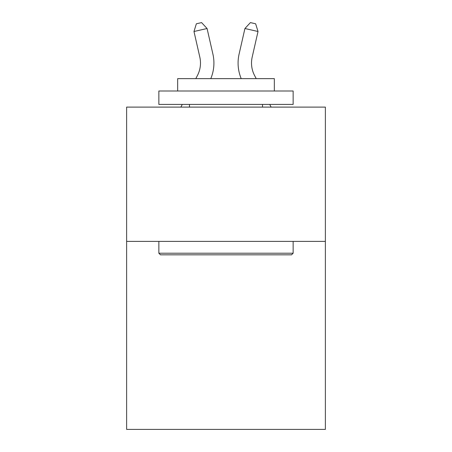 <?xml version="1.0" encoding="UTF-8"?>
<svg xmlns="http://www.w3.org/2000/svg" width="452" height="452" viewBox="0 0 452 452"><rect width="100%" height="100%" fill="white"/><g stroke="black" fill="none" stroke-linecap="round" stroke-linejoin="round"><path stroke-width="0.68" d="M325.372 241.396L325.372 429.4L126.628 429.4L126.628 107.113L325.372 107.113L325.372 241.396L126.628 241.396M195.789 78.642L197.417 75.529A26.86 26.86 -31.2 0 0 199.812 57.099L193.981 31.499L196.354 23.792L201.592 22.6L207.072 28.516L212.909 54.116A40.284 40.284 132.2 0 1 210.779 78.642M256.211 78.642L254.583 75.529A26.86 26.86 31.2 0 1 252.188 57.099L258.019 31.499L244.927 28.516L239.091 54.116A40.284 40.284 -132 0 0 241.221 78.642M160.466 254.826L158.855 253.216L293.145 253.216L291.534 254.826L160.466 254.826M293.145 90.999L293.145 104.423L158.855 104.423L158.855 90.999L293.145 90.999M177.659 90.999L177.659 78.642L274.341 78.642L274.341 90.999M293.145 241.396L293.145 253.216M158.855 241.396L158.855 253.216M262.527 104.423L262.527 107.113M189.473 104.423L189.473 107.113M197.417 75.529A26.86 26.86 -47.8 0 0 199.812 57.099A26.86 26.86 -47.8 0 1 197.417 75.529A26.86 26.86 -47.8 0 0 199.812 57.099A26.86 26.86 -47.8 0 1 197.417 75.529A26.86 26.86 -47.8 0 0 199.812 57.099A26.86 26.86 -47.8 0 1 197.417 75.529A26.86 26.86 -47.8 0 0 199.812 57.099A26.86 26.86 -47.8 0 1 197.417 75.529A26.86 26.86 -47.8 0 0 199.812 57.099A26.86 26.86 -47.8 0 1 197.417 75.529A26.86 26.86 -47.8 0 0 199.812 57.099A26.86 26.86 -47.8 0 1 197.417 75.529A26.86 26.86 -47.8 0 0 199.812 57.099A26.86 26.86 -47.8 0 1 197.417 75.529A26.86 26.86 -47.8 0 0 199.812 57.099A26.86 26.86 -47.8 0 1 197.417 75.529A26.86 26.86 -47.8 0 0 199.812 57.099A26.86 26.86 -47.8 0 1 197.417 75.529A26.86 26.86 -47.8 0 0 199.812 57.099A26.86 26.86 -47.8 0 1 197.417 75.529A26.86 26.86 -47.8 0 0 199.812 57.099A26.86 26.86 -47.8 0 1 197.417 75.529A26.86 26.86 -47.8 0 0 199.812 57.099A26.86 26.86 -47.8 0 1 197.417 75.529A26.86 26.86 -47.8 0 0 199.812 57.099A26.86 26.86 -47.8 0 1 197.417 75.529A26.86 26.86 -47.8 0 0 199.812 57.099A26.86 26.86 -47.8 0 1 197.417 75.529A26.86 26.86 -47.8 0 0 199.812 57.099A26.86 26.86 -47.8 0 1 197.417 75.529A26.86 26.86 -47.8 0 0 199.812 57.099A26.86 26.86 -47.8 0 1 197.417 75.529A26.86 26.86 -47.8 0 0 199.812 57.099M193.981 31.499L207.072 28.516L212.909 54.116M180.873 107.113L182.28 104.423M254.583 75.529A26.86 26.86 48 0 1 252.188 57.099A26.86 26.86 48 0 0 254.583 75.529A26.86 26.86 48 0 1 252.188 57.099A26.86 26.86 48 0 0 254.583 75.529A26.86 26.86 48 0 1 252.188 57.099A26.86 26.86 48 0 0 254.583 75.529A26.86 26.86 48 0 1 252.188 57.099A26.86 26.86 48 0 0 254.583 75.529A26.86 26.86 48 0 1 252.188 57.099A26.86 26.86 48 0 0 254.583 75.529A26.86 26.86 48 0 1 252.188 57.099A26.86 26.86 48 0 0 254.583 75.529A26.86 26.86 48 0 1 252.188 57.099A26.86 26.86 48 0 0 254.583 75.529A26.86 26.86 48 0 1 252.188 57.099A26.86 26.86 48 0 0 254.583 75.529A26.86 26.86 48 0 1 252.188 57.099A26.86 26.86 48 0 0 254.583 75.529A26.86 26.86 48 0 1 252.188 57.099A26.86 26.86 48 0 0 254.583 75.529A26.86 26.86 48 0 1 252.188 57.099A26.86 26.86 48 0 0 254.583 75.529A26.86 26.86 48 0 1 252.188 57.099A26.86 26.86 48 0 0 254.583 75.529A26.86 26.86 48 0 1 252.188 57.099A26.86 26.86 48 0 0 254.583 75.529A26.86 26.86 48 0 1 252.188 57.099A26.86 26.86 48 0 0 254.583 75.529A26.86 26.86 48 0 1 252.188 57.099A26.86 26.86 48 0 0 254.583 75.529A26.86 26.86 48 0 1 252.188 57.099A26.86 26.86 48 0 0 254.583 75.529A26.86 26.86 48 0 1 252.188 57.099M258.019 31.499L255.646 23.792L250.408 22.6L244.927 28.516L239.091 54.116M271.127 107.113L269.72 104.423"/></g></svg>
